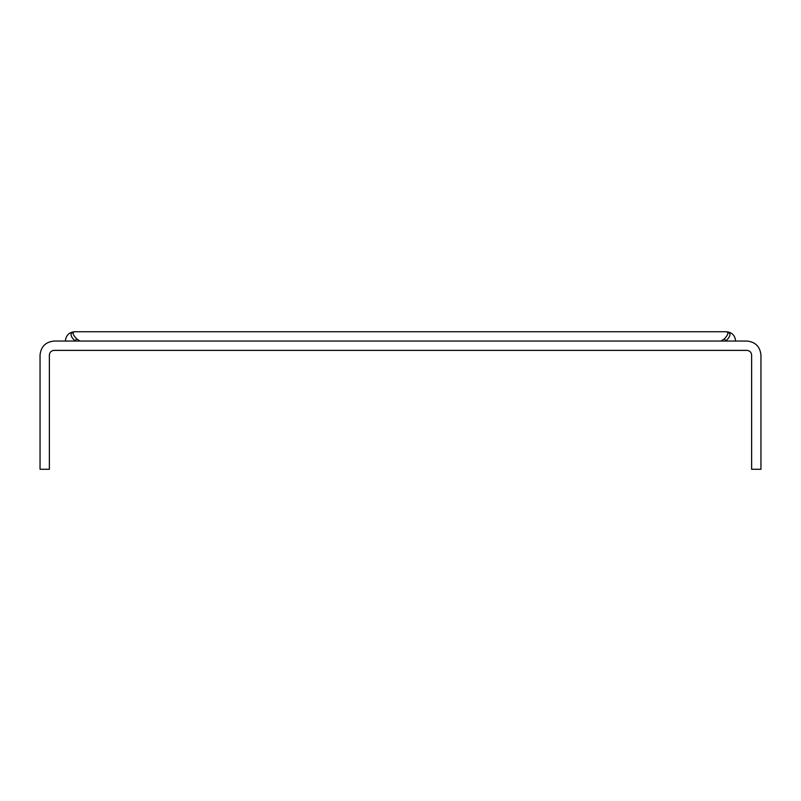 <?xml version="1.0" encoding="UTF-8"?>
<svg xmlns="http://www.w3.org/2000/svg" width="801" height="801" viewBox="0 0 801 801"><rect width="100%" height="100%" fill="white"/><g stroke="black" fill="none" stroke-linecap="round" stroke-linejoin="round"><path stroke-width="1.2" d="M721.03 341.056L724.494 338.763C728.329 334.498 728.92 332.155 726.277 331.734L74.723 331.734C69.667 332.675 69.807 335.789 75.164 341.056C69.807 335.789 69.667 332.675 74.723 331.734C72.08 332.155 72.671 334.498 76.506 338.763L79.97 341.056M75.164 341.056L76.506 338.763M735.598 341.056C735.088 335.399 731.974 332.285 726.277 331.734L74.723 331.734L726.277 331.734C731.333 332.675 731.193 335.789 725.836 341.056L724.494 338.763M746.963 341.056L54.037 341.056C45.597 341.947 40.941 346.613 40.05 355.043L40.05 469.266L49.372 469.266L49.372 355.043C49.672 352.23 51.224 350.678 54.037 350.377L746.963 350.377C749.776 350.678 751.328 352.23 751.628 355.043L751.628 469.266L760.95 469.266L760.95 355.043C760.059 346.613 755.403 341.947 746.963 341.056C755.403 341.947 760.059 346.613 760.95 355.043M54.037 341.056C45.597 341.947 40.941 346.613 40.05 355.043M65.402 341.056C65.912 335.399 69.026 332.285 74.723 331.734"/></g></svg>
